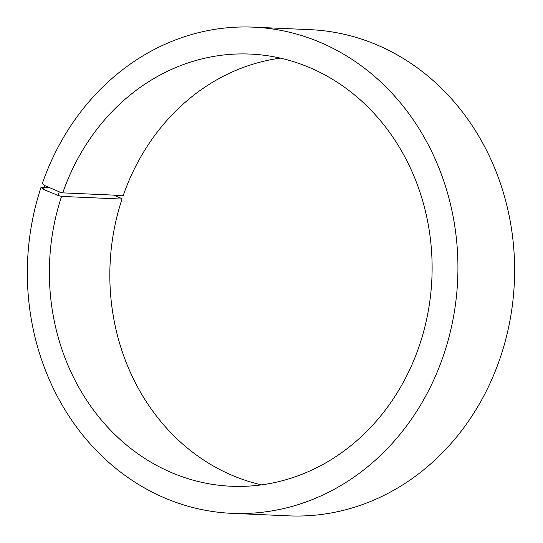 <?xml version="1.0" encoding="UTF-8"?>
<svg xmlns="http://www.w3.org/2000/svg" width="543" height="543" viewBox="0 0 543 543"><rect width="100%" height="100%" fill="white"/><g stroke="black" fill="none" stroke-linecap="round" stroke-linejoin="round"><path stroke-width="0.81" d="M49.596 187.647L41.044 187.267A243.332 215.245 92.5 0 0 231.861 513.339A243.332 215.245 92.5 0 0 457.668 279.767A243.332 215.245 92.5 0 0 253.391 27.15A243.332 215.245 92.5 0 0 42.395 183.29L44.804 185.563L59.268 191.842L62.75 192.867L123.22 195.541A216.297 191.333 92.5 0 1 280.419 58.135M62.75 192.867A216.297 191.333 92.5 0 1 250.309 54.076A216.297 191.333 92.5 0 1 431.882 278.627A216.297 191.333 92.5 0 1 231.169 486.243A216.297 191.333 92.5 0 1 61.549 196.403L122.019 199.077L121.041 198.215L113.507 195.113M261.522 484.865A216.297 191.333 92.5 0 1 122.019 199.077M253.391 27.15L310.08 29.661A243.332 215.245 92.5 0 1 514.357 282.279A243.332 215.245 92.5 0 1 288.55 515.85L231.861 513.339M44.804 185.563L43.494 189.432L58.053 195.426L61.549 196.403M41.044 187.267L43.494 189.432M59.268 191.842L58.053 195.426"/></g></svg>
